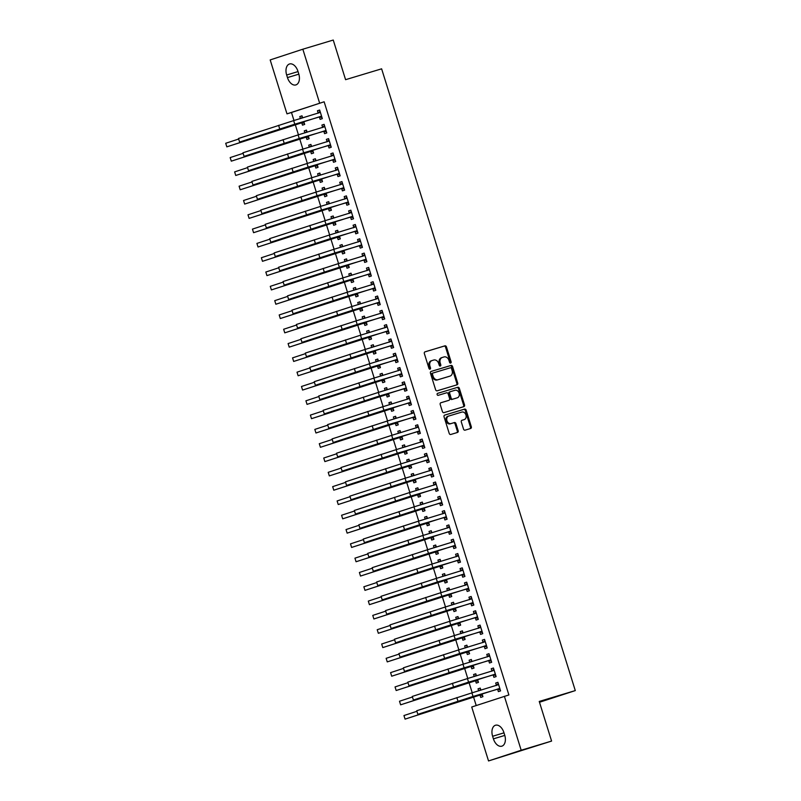 <?xml version="1.0" encoding="UTF-8"?>
<svg xmlns="http://www.w3.org/2000/svg" width="801" height="801" viewBox="0 0 801 801"><rect width="100%" height="100%" fill="white"/><g stroke="black" fill="none" stroke-linecap="round" stroke-linejoin="round"><path stroke-width="1.2" d="M450.633 363.053A1.031 0.811 71.8 0 0 451.103 361.832L446.457 346.913A1.472 1.151 71.8 0 0 444.915 345.842L425.011 351.839A1.472 1.151 71.8 0 0 424.35 353.571L428.996 368.49A1.031 0.811 71.8 0 0 430.537 368.029L429.937 366.097A4.706 3.695 71.8 0 1 432.009 360.56A4.706 3.695 71.8 0 1 432.079 360.54L433.731 360.039A4.706 3.695 71.8 0 1 438.668 363.464L439.278 365.396A1.031 0.811 71.8 0 0 440.82 364.936L440.22 363.003A4.706 3.695 71.8 0 1 442.292 357.466A4.706 3.695 71.8 0 1 442.362 357.446L444.014 356.946A4.706 3.695 71.8 0 1 448.95 360.37L449.551 362.302A1.031 0.811 71.8 0 0 450.633 363.053M450.152 363.013A1.031 0.811 71.8 0 0 450.222 362.122L445.576 347.203A1.472 1.151 71.8 0 0 444.034 346.132L424.83 351.919M429.586 369.211A1.031 0.811 71.8 0 0 429.656 368.32L429.056 366.387L429.937 366.097M439.869 366.107A1.031 0.811 71.8 0 0 439.939 365.226L439.338 363.294L440.22 363.003M463.529 429.096A1.472 1.151 71.8 0 0 465.071 430.167L470.658 428.485A1.472 1.151 71.8 0 0 471.318 426.753L466.162 410.182A1.472 1.151 71.8 0 0 464.62 409.111L444.715 415.098A1.472 1.151 71.8 0 0 444.054 416.84L449.211 433.411A1.472 1.151 71.8 0 0 450.753 434.482L457.501 432.45A1.472 1.151 71.8 0 0 458.162 430.708L455.959 423.619A1.472 1.151 71.8 0 0 454.417 422.548L451.073 423.559A3.935 3.084 71.8 0 1 446.958 420.725A3.935 3.084 71.8 0 1 448.67 416.059A3.935 3.084 71.8 0 1 448.73 416.039L461.827 412.094A3.935 3.084 71.8 0 1 465.942 414.928A3.935 3.084 71.8 0 1 464.23 419.594A3.935 3.084 71.8 0 1 464.169 419.614L461.987 420.265A1.472 1.151 71.8 0 0 461.316 422.007L463.529 429.096M504.38 696.299L521.181 750.237L488.53 760.95L471.729 707.013L508.885 694.948L324.135 101.787L286.978 113.862L270.187 59.925L302.838 49.211L319.639 103.149M302.838 49.211L333.246 40.05L345.581 79.679L381.626 68.826L575.288 690.592L539.243 701.446L551.589 741.075L521.181 750.237M457.051 384.81A1.472 1.151 71.8 0 0 457.721 383.078L452.555 366.508A1.472 1.151 71.8 0 0 451.013 365.436L431.118 371.424A1.472 1.151 71.8 0 0 430.447 373.166L435.614 389.737A1.472 1.151 71.8 0 0 437.156 390.808L457.051 384.81M463.158 406.858A1.472 1.151 71.8 0 0 463.639 405.206L458.472 388.635L459.353 388.345L464.52 404.916A1.472 1.151 71.8 0 1 463.849 406.648L443.954 412.645A1.472 1.151 71.8 0 1 442.412 411.574L440.2 404.475A1.472 1.151 71.8 0 1 440.85 402.753A1.472 1.151 71.8 0 0 440.85 402.753L448.94 400.31A1.472 1.151 71.8 0 0 449.611 398.578L448.139 393.872A1.472 1.151 71.8 0 0 446.598 392.8L438.197 395.334A1.031 0.811 71.8 0 1 437.566 393.371L437.586 393.361A1.031 0.811 71.8 0 0 437.566 393.371M437.586 393.361L457.812 387.273A1.472 1.151 71.8 0 1 459.353 388.345M539.494 702.257L575.288 690.592M493.186 674.983L493.907 677.306L496.119 676.585L493.446 668.004L491.233 668.725L491.964 671.048M476.435 675.864L475.794 673.791L473.591 674.512L474.212 676.535M475.534 680.78L476.265 683.103L478.467 682.372L477.566 679.488M484.275 646.377L484.995 648.7L487.208 647.969L484.535 639.388L482.322 640.109L483.043 642.432M467.524 647.248L466.883 645.175L464.67 645.906L465.301 647.919M466.623 652.164L467.343 654.487L469.556 653.766L468.655 650.883M475.363 617.761L476.084 620.084L478.297 619.353L475.614 610.773L473.411 611.493L474.132 613.816M458.613 618.632L457.972 616.56L455.759 617.291L456.39 619.303M457.711 623.548L458.432 625.871L460.645 625.15L459.744 622.267M466.452 589.146L467.173 591.468L469.376 590.748L466.703 582.157L464.5 582.888L465.221 585.211M449.701 590.017L449.061 587.954L446.848 588.675L447.479 590.687M448.8 594.933L449.521 597.256L451.734 596.535L450.833 593.651M457.541 560.53L458.262 562.853L460.465 562.132L457.792 553.551L455.589 554.272L456.31 556.595M440.79 561.411L440.139 559.338L437.937 560.059L438.568 562.082M439.889 566.327L440.61 568.65L442.823 567.919L441.922 565.035M448.63 531.924L449.351 534.237L451.554 533.516L448.88 524.935L446.678 525.656L447.399 527.979M431.879 532.795L431.228 530.723L429.026 531.443L429.656 533.466M430.978 537.711L431.699 540.034L433.902 539.303L433.011 536.43M439.719 503.308L440.44 505.631L442.643 504.9L439.969 496.32L437.767 497.041L438.487 499.363M422.968 504.179L422.317 502.107L420.114 502.838L420.745 504.85M422.067 509.096L422.788 511.418L424.991 510.698L424.099 507.814M430.798 474.693L431.529 477.016L433.731 476.295L431.058 467.704L428.855 468.435L429.576 470.758M414.057 475.564L413.406 473.501L411.203 474.222L411.834 476.235M413.156 480.48L413.877 482.803L416.079 482.082L415.188 479.198M421.887 446.077L422.618 448.4L424.82 447.679L422.147 439.098L419.944 439.819L420.665 442.142M405.136 446.958L404.495 444.885L402.292 445.606L402.913 447.619M404.245 451.874L404.966 454.187L407.168 453.466L406.267 450.583M412.976 417.461L413.696 419.784L415.909 419.063L413.236 410.482L411.023 411.203L411.754 413.526M396.225 418.342L395.584 416.27L393.381 416.991L394.002 419.013M395.324 423.258L396.054 425.581L398.257 424.85L397.356 421.967M404.064 388.855L404.785 391.178L406.998 390.447L404.325 381.867L402.112 382.588L402.843 384.911M387.314 389.727L386.673 387.654L384.47 388.385L385.091 390.397M386.412 394.643L387.143 396.966L389.346 396.245L388.445 393.361M395.153 360.24L395.874 362.563L398.087 361.842L395.414 353.251L393.201 353.972L393.932 356.295M378.402 361.111L377.762 359.048L375.549 359.769L376.18 361.782M377.501 366.027L378.222 368.35L380.435 367.629L379.534 364.745M386.242 331.624L386.963 333.947L389.176 333.226L386.503 324.635L384.29 325.366L385.011 327.689M369.491 332.495L368.85 330.433L366.638 331.153L367.269 333.166M368.59 337.411L369.311 339.734L371.524 339.013L370.623 336.13M377.331 303.008L378.052 305.331L380.255 304.61L377.581 296.03L375.379 296.75L376.1 299.073M360.58 303.889L359.939 301.817L357.727 302.538L358.357 304.56M359.679 308.806L360.4 311.128L362.613 310.398L361.712 307.514M368.42 274.403L369.141 276.725L371.344 275.995L368.67 267.414L366.468 268.135L367.188 270.458M351.669 275.274L351.028 273.201L348.815 273.932L349.446 275.945M350.768 280.19L351.489 282.513L353.702 281.792L352.8 278.908M359.509 245.787L360.23 248.11L362.432 247.379L359.759 238.798L357.556 239.519L358.277 241.842M342.758 246.658L342.107 244.585L339.904 245.316L340.535 247.329M341.857 251.574L342.578 253.897L344.78 253.176L343.889 250.292M350.598 217.171L351.319 219.494L353.521 218.773L350.848 210.182L348.645 210.913L349.366 213.236M333.847 218.042L333.196 215.98L330.993 216.701L331.624 218.713M332.946 222.958L333.667 225.281L335.869 224.56L334.978 221.677M341.677 188.555L342.407 190.878L344.61 190.157L341.937 181.577L339.734 182.298L340.455 184.62M324.936 189.436L324.285 187.364L322.082 188.085L322.713 190.107M324.035 194.353L324.755 196.676L326.958 195.945L326.067 193.061M332.765 159.94L333.496 162.263L335.699 161.542L333.026 152.961L330.823 153.682L331.544 156.005M316.025 160.821L315.374 158.748L313.171 159.469L313.792 161.492M315.123 165.737L315.844 168.06L318.047 167.329L317.146 164.445M323.854 131.334L324.585 133.657L326.788 132.926L324.115 124.345L321.902 125.066L322.633 127.389M307.103 132.205L306.463 130.132L304.26 130.863L304.881 132.876M306.202 137.121L306.933 139.444L309.136 138.723L308.235 135.84M324.135 101.787L291.484 112.5L293.977 120.51M295.249 124.586L298.433 134.818M299.704 138.893L302.898 149.126M304.16 153.191L307.354 163.434M308.615 167.499L311.809 177.742M313.071 181.807L316.265 192.04M317.526 196.115L320.72 206.348M321.982 210.423L325.176 220.655M326.438 224.731L329.632 234.963M330.893 239.038L334.087 249.271M335.359 253.346L338.543 263.579M339.814 267.644L342.998 277.887M344.27 281.952L347.454 292.195M348.725 296.26L351.909 306.503M353.181 310.568L356.365 320.8M357.636 324.876L360.82 335.108M362.092 339.183L365.276 349.416M366.548 353.491L369.732 363.724M371.003 367.799L374.187 378.032M375.459 382.107L378.643 392.34M379.914 396.405L383.098 406.648M384.37 410.713L387.554 420.956M388.825 425.021L392.019 435.263M393.281 439.328L396.475 449.561M397.737 453.636L400.931 463.869M402.192 467.944L405.386 478.177M406.648 482.252L409.842 492.485M411.103 496.56L414.297 506.793M415.559 510.868L418.753 521.101M420.014 525.166L423.208 535.408M424.47 539.473L427.664 549.716M428.935 553.781L432.119 564.014M433.391 568.089L436.575 578.322M437.847 582.397L441.031 592.63M442.302 596.705L445.486 606.938M446.758 611.013L449.942 621.246M451.213 625.321L454.397 635.553M455.669 639.629L458.853 649.861M460.124 653.926L463.308 664.169M464.58 668.234L467.764 678.477M469.036 682.542L472.22 692.775M473.491 696.85L476.205 705.551M302.648 117.897L302.007 115.825L299.804 116.556L300.425 118.568M301.747 122.813L302.478 125.136L304.68 124.415L303.779 121.532M319.399 117.026L320.12 119.349L322.332 118.618L319.659 110.037L317.446 110.758L318.177 113.081M311.559 146.513L310.918 144.44L308.715 145.171L309.336 147.184M310.668 151.429L311.389 153.752L313.591 153.031L312.69 150.147M328.31 145.642L329.041 147.965L331.244 147.234L328.57 138.653L326.367 139.374L327.088 141.697M320.48 175.129L319.829 173.056L317.627 173.777L318.257 175.799M319.579 180.045L320.3 182.368L322.503 181.637L321.612 178.753M337.221 174.248L337.952 176.57L340.155 175.85L337.481 167.269L335.279 167.99L335.999 170.313M329.391 203.744L328.74 201.672L326.538 202.393L327.168 204.405M328.49 208.65L329.211 210.973L331.414 210.252L330.523 207.369M346.142 202.863L346.863 205.186L349.066 204.465L346.392 195.875L344.19 196.605L344.911 198.928M338.302 232.35L337.652 230.287L335.449 231.008L336.08 233.021M337.401 237.266L338.122 239.589L340.325 238.868L339.434 235.985M355.053 231.479L355.774 233.802L357.977 233.081L355.304 224.49L353.101 225.221L353.822 227.534M347.213 260.966L346.563 258.893L344.36 259.624L344.991 261.637M346.312 265.882L347.033 268.205L349.246 267.484L348.345 264.6M363.964 260.095L364.685 262.418L366.888 261.687L364.215 253.106L362.012 253.827L362.733 256.15M356.125 289.582L355.484 287.509L353.271 288.23L353.902 290.252M355.223 294.498L355.944 296.821L358.157 296.09L357.256 293.206M372.876 288.7L373.596 291.023L375.799 290.302L373.126 281.722L370.923 282.443L371.644 284.766M365.036 318.197L364.395 316.125L362.182 316.846L362.813 318.858M364.135 323.113L364.855 325.426L367.068 324.705L366.167 321.822M381.787 317.316L382.508 319.639L384.72 318.918L382.037 310.337L379.834 311.058L380.555 313.381M373.947 346.803L373.306 344.74L371.093 345.461L371.724 347.474M373.046 351.719L373.767 354.042L375.979 353.321L375.078 350.438M390.698 345.932L391.419 348.255L393.631 347.534L390.958 338.943L388.745 339.674L389.466 341.997M382.858 375.419L382.217 373.346L380.014 374.077L380.635 376.09M381.957 380.335L382.688 382.658L384.891 381.937L383.989 379.053M399.609 374.548L400.33 376.87L402.543 376.14L399.869 367.559L397.656 368.28L398.387 370.603M391.769 404.034L391.128 401.962L388.926 402.683L389.546 404.705M390.868 408.951L391.599 411.273L393.802 410.553L392.901 407.669M408.52 403.163L409.241 405.476L411.454 404.755L408.78 396.175L406.568 396.895L407.298 399.218M400.68 432.65L400.039 430.578L397.837 431.298L398.457 433.321M399.789 437.566L400.51 439.889L402.713 439.158L401.812 436.275M417.431 431.769L418.162 434.092L420.365 433.371L417.691 424.79L415.489 425.511L416.21 427.834M409.601 461.256L408.951 459.193L406.748 459.914L407.379 461.927M408.7 466.172L409.421 468.495L411.624 467.774L410.723 464.89M426.342 460.385L427.073 462.708L429.276 461.987L426.603 453.396L424.4 454.127L425.121 456.45M418.512 489.872L417.862 487.809L415.659 488.53L416.29 490.542M417.611 494.788L418.332 497.111L420.535 496.39L419.644 493.506M435.253 489L435.984 491.323L438.187 490.602L435.514 482.012L433.311 482.733L434.032 485.056M427.424 518.487L426.773 516.415L424.57 517.146L425.201 519.158M426.522 523.403L427.243 525.726L429.446 525.005L428.555 522.122M444.175 517.616L444.895 519.939L447.098 519.208L444.425 510.627L442.222 511.348L442.943 513.671M436.335 547.103L435.684 545.03L433.481 545.751L434.112 547.774M435.434 552.019L436.155 554.342L438.357 553.611L437.466 550.728M453.086 546.222L453.807 548.545L456.009 547.824L453.336 539.243L451.133 539.964L451.854 542.287M445.246 575.719L444.605 573.646L442.392 574.367L443.023 576.38M444.345 580.635L445.066 582.948L447.278 582.227L446.377 579.343M461.997 574.838L462.718 577.161L464.92 576.44L462.247 567.849L460.044 568.58L460.765 570.903M454.157 604.324L453.516 602.262L451.303 602.983L451.934 604.995M453.256 609.241L453.977 611.563L456.19 610.843L455.288 607.959M470.908 603.453L471.629 605.776L473.832 605.055L471.158 596.465L468.955 597.196L469.676 599.508M463.068 632.94L462.427 630.868L460.215 631.599L460.845 633.611M462.167 637.856L462.888 640.179L465.101 639.458L464.2 636.575M479.819 632.069L480.54 634.392L482.753 633.661L480.079 625.08L477.867 625.801L478.587 628.124M471.979 661.556L471.338 659.483L469.126 660.204L469.756 662.227M471.078 666.472L471.809 668.795L474.012 668.064L473.111 665.18M488.73 660.675L489.451 662.998L491.664 662.277L488.99 653.696L486.778 654.417L487.509 656.74M480.89 690.172L480.25 688.099L478.047 688.82L478.668 690.842M479.989 695.088L480.72 697.411L482.923 696.68L482.022 693.796M497.641 689.291L498.362 691.613L500.575 690.893L497.902 682.312L495.689 683.033L496.42 685.356M504.71 735.138A9.592 5.947 73.2 0 1 501.826 746.182A9.592 5.947 73.2 0 1 493.416 738.852L492.615 736.269A9.592 5.947 73.2 0 1 495.499 725.235A9.592 5.947 73.2 0 1 503.909 732.565L504.71 735.138M551.589 741.075L488.53 760.95M291.484 112.5L286.978 113.862M286.658 75.014A9.592 5.947 73.2 0 1 289.531 63.98A9.592 5.947 73.2 0 1 297.952 71.309L298.753 73.882A9.592 5.947 73.2 0 1 295.869 84.926A9.592 5.947 73.2 0 1 287.459 77.587L286.658 75.014L298.032 71.589M299.804 116.556L302.027 115.885M317.446 110.758L319.669 110.097M304.26 130.863L306.483 130.193M321.902 125.066L324.135 124.395M308.715 145.171L310.938 144.5M326.367 139.374L328.59 138.703M313.171 159.469L315.394 158.808M330.823 153.682L333.046 153.011M317.627 173.777L319.849 173.106M335.279 167.99L337.501 167.319M322.082 188.085L324.305 187.414M339.734 182.298L341.957 181.627M326.538 202.393L328.76 201.722M344.19 196.605L346.412 195.935M330.993 216.701L333.216 216.03M348.645 210.913L350.868 210.242M335.449 231.008L337.672 230.338M353.101 225.221L355.324 224.55M339.904 245.316L342.127 244.645M357.556 239.519L359.779 238.858M344.36 259.624L346.583 258.953M362.012 253.827L364.235 253.156M348.815 273.932L351.038 273.261M366.468 268.135L368.69 267.464M353.271 288.23L355.494 287.569M370.923 282.443L373.146 281.772M357.727 302.538L359.949 301.867M375.379 296.75L377.601 296.08M362.182 316.846L364.405 316.175M379.834 311.058L382.057 310.387M366.638 331.153L368.86 330.483M384.29 325.366L386.513 324.695M371.093 345.461L373.316 344.79M388.745 339.674L390.968 339.003M375.549 359.769L377.782 359.098M393.201 353.972L395.424 353.311M380.014 374.077L382.237 373.406M397.656 368.28L399.879 367.619M384.47 388.385L386.693 387.714M402.112 382.588L404.335 381.917M388.926 402.683L391.148 402.022M406.568 396.895L408.79 396.225M393.381 416.991L395.604 416.32M411.023 411.203L413.246 410.533M397.837 431.298L400.059 430.628M415.489 425.511L417.711 424.84M402.292 445.606L404.515 444.935M419.944 439.819L422.167 439.148M406.748 459.914L408.971 459.243M424.4 454.127L426.623 453.456M411.203 474.222L413.426 473.551M428.855 468.435L431.078 467.764M415.659 488.53L417.882 487.859M433.311 482.733L435.534 482.072M420.114 502.838L422.337 502.167M437.767 497.041L439.989 496.37M424.57 517.146L426.793 516.475M442.222 511.348L444.445 510.678M429.026 531.443L431.248 530.783M446.678 525.656L448.9 524.985M433.481 545.751L435.704 545.08M451.133 539.964L453.356 539.293M437.937 560.059L440.16 559.388M455.589 554.272L457.812 553.601M442.392 574.367L444.615 573.696M460.044 568.58L462.267 567.909M446.848 588.675L449.071 588.004M464.5 582.888L466.723 582.217M451.303 602.983L453.526 602.312M468.955 597.196L471.178 596.525M455.759 617.291L457.982 616.62M473.411 611.493L475.634 610.833M460.215 631.599L462.437 630.928M477.867 625.801L480.089 625.13M464.67 645.906L466.893 645.236M482.322 640.109L484.545 639.438M469.126 660.204L471.358 659.543M486.778 654.417L489 653.746M473.591 674.512L475.814 673.841M491.233 668.725L493.456 668.054M478.047 688.82L480.27 688.149M495.689 683.033L497.912 682.362M442.222 357.486L441.471 357.727A4.706 3.695 71.8 0 0 441.411 357.757A4.706 3.695 71.8 0 0 439.338 363.294M431.939 360.58L431.198 360.83A4.706 3.695 71.8 0 0 431.128 360.85A4.706 3.695 71.8 0 0 429.056 366.387M456.35 385.021A1.472 1.151 71.8 0 0 456.83 383.369L451.674 366.798A1.472 1.151 71.8 0 0 450.132 365.727L430.928 371.504M451.494 368.52A1.031 0.811 71.8 0 0 450.412 367.769L432.94 373.026A1.031 0.811 71.8 0 0 432.48 374.247L433.111 376.28A4.706 3.695 71.8 0 0 438.047 379.704L449.982 376.11A4.706 3.695 71.8 0 0 450.052 376.09A4.706 3.695 71.8 0 0 452.124 370.553L451.494 368.52M432.91 373.036L432.059 373.316A1.031 0.811 71.8 0 0 431.599 374.528L432.48 374.247M449.241 376.36A4.706 3.695 71.8 0 1 449.171 376.38A4.706 3.695 71.8 0 1 449.101 376.4L437.166 379.994A4.706 3.695 71.8 0 1 432.23 376.57L431.599 374.528M440.68 402.823L448.059 400.6A1.472 1.151 71.8 0 0 448.099 400.59M437.426 393.431L457.812 387.273M457.311 397.787A3.935 3.084 71.8 0 0 457.371 397.777A3.935 3.084 71.8 0 0 459.093 393.111A3.935 3.084 71.8 0 0 454.978 390.277L450.362 391.669A1.472 1.151 71.8 0 0 449.691 393.401L451.153 398.107A1.472 1.151 71.8 0 0 452.695 399.178L456.43 398.077A3.935 3.084 71.8 0 0 456.49 398.057A3.935 3.084 71.8 0 0 456.54 398.047M449.451 391.959L449.471 391.959A1.472 1.151 71.8 0 0 448.81 393.691L449.691 393.401M456.43 398.077L451.814 399.469A1.472 1.151 71.8 0 1 450.272 398.397L448.81 393.691M458.472 388.635A1.472 1.151 71.8 0 0 456.93 387.564M463.399 419.864A3.935 3.084 71.8 0 1 463.348 419.884A3.935 3.084 71.8 0 1 463.288 419.904L461.797 420.345M448.62 416.079L447.849 416.33A3.935 3.084 71.8 0 0 447.789 416.35A3.935 3.084 71.8 0 0 446.077 421.016A3.935 3.084 71.8 0 0 450.192 423.849L451.073 423.559M456.8 432.66A1.472 1.151 71.8 0 0 457.281 430.998L455.078 423.909A1.472 1.151 71.8 0 0 453.536 422.838L450.192 423.849M469.957 428.695A1.472 1.151 71.8 0 0 470.437 427.043L465.281 410.472A1.472 1.151 71.8 0 0 463.739 409.401L444.535 415.178M304.33 123.284L301.336 122.743L297.451 123.915L226.833 146.853L303.959 122.092M301.026 118.388L302.388 117.066M225.712 143.279L226.833 146.853L225.712 143.279L238.508 139.084M301.336 122.743L303.549 122.012M320.38 112.36L293.667 120.601L294.778 124.185L321.612 116.305M317.967 113.291L320.04 111.279M321.982 117.497L318.988 116.946L239.609 142.057L294.778 124.185M238.488 138.483L239.609 142.057L238.488 138.483L293.667 120.601M318.988 116.946L321.201 116.225M308.785 137.592L305.802 137.051L301.907 138.223L231.289 161.161L308.415 136.4M305.481 132.696L306.843 131.374M230.167 157.587L231.289 161.161L230.167 157.587L242.963 153.391M305.802 137.051L308.005 136.32M313.241 151.9L310.257 151.349L306.362 152.53L235.744 175.469L312.871 150.708M309.937 147.004L311.309 145.682M234.633 171.895L235.744 175.469L234.633 171.895L247.419 167.689M310.257 151.349L312.46 150.628M324.836 126.668L298.122 134.908L299.234 138.493L326.067 130.603M322.423 127.589L324.495 125.577M326.438 131.805L323.444 131.254L244.065 156.365L299.234 138.493M242.943 152.791L244.065 156.365L242.943 152.791L298.122 134.908M323.444 131.254L325.657 130.533M329.291 140.976L302.578 149.216L303.689 152.791L330.523 144.911M326.878 141.897L328.951 139.885M330.893 146.112L327.899 145.562L248.52 170.673L303.689 152.791M247.409 167.089L248.52 170.673L247.409 167.089L302.578 149.216M327.899 145.562L330.112 144.841M317.697 166.207L314.713 165.657L310.818 166.828L240.2 189.777L317.326 165.016M314.392 161.311L315.764 159.99M239.088 186.192L240.2 189.777L239.088 186.192L251.874 181.997M314.713 165.657L316.916 164.936M322.152 180.515L319.168 179.965L315.274 181.136L244.655 204.085L321.782 179.314M318.848 175.619L320.22 174.288M243.544 200.5L244.655 204.085L243.544 200.5L256.33 196.305M319.168 179.965L321.371 179.244M333.747 155.284L307.033 163.524L308.145 167.099L334.978 159.219M331.334 156.205L333.406 154.192M335.349 160.42L332.355 159.87L252.976 184.981L308.145 167.099M251.864 181.396L252.976 184.981L251.864 181.396L307.033 163.524M332.355 159.87L334.568 159.149M338.202 169.592L311.489 177.832L312.6 181.406L339.434 173.527M335.789 170.513L337.862 168.5M339.804 174.718L336.81 174.177L257.431 199.279L312.6 181.406M256.32 195.704L257.431 199.279L256.32 195.704L311.489 177.832M336.81 174.177L339.023 173.457M326.608 194.823L323.624 194.273L319.729 195.444L249.111 218.383L326.237 193.622M323.304 189.927L324.675 188.595M248 214.808L249.111 218.383L248 214.808L260.786 210.613M323.624 194.273L325.827 193.552M342.658 183.9L315.944 192.14L317.066 195.714L343.889 187.834M340.245 184.821L342.317 182.808M344.26 189.026L341.276 188.485L261.887 213.587L317.066 195.714M260.776 210.012L261.887 213.587L260.776 210.012L315.944 192.14M341.276 188.485L343.479 187.754M331.063 209.131L328.08 208.58L324.185 209.752L253.567 232.69L330.693 207.93M327.759 204.225L329.131 202.903M252.455 229.116L253.567 232.69L252.455 229.116L265.241 224.921M328.08 208.58L330.282 207.859M347.113 198.197L320.4 206.448L321.521 210.022L348.345 202.142M344.7 199.129L346.783 197.116M348.715 203.334L345.732 202.793L266.343 227.895L321.521 210.022M265.231 224.32L266.343 227.895L265.231 224.32L320.4 206.448M345.732 202.793L347.934 202.062M335.519 223.429L332.535 222.888L328.64 224.06L258.022 246.998L335.148 222.237M332.215 218.533L333.586 217.211M256.911 243.424L258.022 246.998L256.911 243.424L269.697 239.229M332.535 222.888L334.738 222.167M339.974 237.737L336.991 237.196L333.096 238.368L262.478 261.306L339.604 236.545M336.67 232.841L338.042 231.519M261.366 257.732L262.478 261.306L261.366 257.732L274.152 253.537M336.991 237.196L339.193 236.465M344.43 252.045L341.446 251.504L337.551 252.675L266.933 275.614L344.06 250.853M341.126 247.149L342.498 245.827M265.822 272.04L266.933 275.614L265.822 272.04L278.608 267.844M341.446 251.504L343.649 250.773M348.886 266.353L345.902 265.812L342.007 266.983L271.389 289.922L348.515 265.161M345.581 261.456L346.953 260.135M270.277 286.347L271.389 289.922L270.277 286.347L283.073 282.142M345.902 265.812L348.105 265.081M353.351 280.66L350.357 280.11L346.463 281.291L275.844 304.23L352.971 279.469M350.047 275.764L351.409 274.443M274.733 300.655L275.844 304.23L274.733 300.655L287.529 296.45M350.357 280.11L352.56 279.389M357.807 294.968L354.813 294.418L350.918 295.589L280.3 318.538L357.426 293.777M354.503 290.072L355.864 288.74M279.189 314.953L280.3 318.538L279.189 314.953L291.985 310.758M354.813 294.418L357.016 293.697M362.262 309.276L359.269 308.725L355.374 309.897L284.755 332.846L361.882 308.075M358.958 304.38L360.32 303.048M283.644 329.261L284.755 332.846L283.644 329.261L296.44 325.066M359.269 308.725L361.471 308.005M366.718 323.584L363.724 323.033L359.829 324.205L289.211 347.143L366.337 322.382M363.414 318.688L364.775 317.356M288.1 343.569L289.211 347.143L288.1 343.569L300.896 339.374M363.724 323.033L365.937 322.312M371.173 337.892L368.18 337.341L364.285 338.513L293.667 361.451L370.803 336.69M367.869 332.986L369.231 331.664M292.555 357.877L293.667 361.451L292.555 357.877L305.351 353.682M368.18 337.341L370.392 336.62M351.569 212.505L324.856 220.756L325.977 224.33L352.8 216.45M349.156 213.436L351.238 211.424M353.171 217.642L350.187 217.101L270.798 242.202L325.977 224.33M269.687 238.628L270.798 242.202L269.687 238.628L324.856 220.756M350.187 217.101L352.39 216.37M356.024 226.813L329.311 235.063L330.433 238.638L357.256 230.758M353.611 227.744L355.694 225.732M357.626 231.95L354.643 231.399L275.254 256.51L330.433 238.638M274.142 252.936L275.254 256.51L274.142 252.936L329.311 235.063M354.643 231.399L356.845 230.678M360.48 241.121L333.767 249.361L334.888 252.946L361.712 245.066M358.067 242.052L360.15 240.04M362.082 246.257L359.098 245.707L279.709 270.818L334.888 252.946M278.598 267.244L279.709 270.818L278.598 267.244L333.767 249.361M359.098 245.707L361.301 244.986M364.946 255.429L338.232 263.669L339.344 267.254L366.167 259.364M362.523 256.35L364.605 254.338M366.538 260.565L363.554 260.015L284.165 285.126L339.344 267.254M283.053 281.551L284.165 285.126L283.053 281.551L338.232 263.669M363.554 260.015L365.757 259.294M369.401 269.737L342.688 277.977L343.799 281.551L370.623 273.672M366.978 270.658L369.061 268.645M370.993 274.873L368.009 274.322L288.62 299.434L343.799 281.551M287.509 295.849L288.62 299.434L287.509 295.849L342.688 277.977M368.009 274.322L370.212 273.602M373.857 284.045L347.143 292.285L348.255 295.859L375.078 287.98M371.434 284.966L373.516 282.953M375.449 289.181L372.465 288.63L293.076 313.742L348.255 295.859M291.964 310.157L293.076 313.742L291.964 310.157L347.143 292.285M372.465 288.63L374.668 287.909M378.312 298.352L351.599 306.593L352.71 310.167L379.534 302.287M375.899 299.274L377.972 297.261M379.904 303.479L376.921 302.938L297.531 328.04L352.71 310.167M296.42 324.465L297.531 328.04L296.42 324.465L351.599 306.593M376.921 302.938L379.123 302.217M382.768 312.65L356.055 320.901L357.166 324.475L383.989 316.595M380.355 313.581L382.427 311.569M384.36 317.787L381.376 317.246L301.987 342.347L357.166 324.475M300.876 338.773L301.987 342.347L300.876 338.773L356.055 320.901M381.376 317.246L383.579 316.515M387.223 326.958L360.51 335.208L361.621 338.783L388.445 330.903M384.81 327.889L386.883 325.877M388.815 332.095L385.832 331.554L306.443 356.655L361.621 338.783M305.331 353.081L306.443 356.655L305.331 353.081L360.51 335.208M385.832 331.554L388.034 330.823M375.629 352.19L372.635 351.649L368.75 352.82L298.122 375.759L375.258 350.998M372.325 347.294L373.687 345.972M297.011 372.185L298.122 375.759L297.011 372.185L309.807 367.989M372.635 351.649L374.848 350.928M391.679 341.266L364.966 349.516L366.077 353.091L392.901 345.211M389.266 342.197L391.339 340.185M393.281 346.402L390.287 345.862L310.898 370.963L366.077 353.091M309.787 367.389L310.898 370.963L309.787 367.389L364.966 349.516M390.287 345.862L392.49 345.131M380.085 366.498L377.091 365.957L373.206 367.128L302.588 390.067L379.714 365.306M376.78 361.601L378.142 360.28M301.466 386.493L302.588 390.067L301.466 386.493L314.262 382.297M377.091 365.957L379.304 365.226M396.135 355.574L369.421 363.824L370.533 367.399L397.356 359.519M393.722 356.505L395.794 354.493M397.737 360.71L394.743 360.16L315.364 385.271L370.533 367.399M314.242 381.697L315.364 385.271L314.242 381.697L369.421 363.824M394.743 360.16L396.946 359.439M384.54 380.805L381.546 380.265L377.661 381.436L307.043 404.375L384.17 379.614M381.236 375.909L382.598 374.588M305.922 400.8L307.043 404.375L305.922 400.8L318.718 396.605M381.546 380.265L383.759 379.534M400.59 369.882L373.877 378.122L374.988 381.707L401.812 373.817M398.177 370.803L400.25 368.79M402.192 375.018L399.198 374.467L319.819 399.579L374.988 381.707M318.698 396.004L319.819 399.579L318.698 396.004L373.877 378.122M399.198 374.467L401.411 373.747M388.996 395.113L386.002 394.573L382.117 395.744L311.499 418.683L388.625 393.922M385.692 390.217L387.053 388.896M310.377 415.108L311.499 418.683L310.377 415.108L323.173 410.903M386.002 394.573L388.215 393.842M405.046 384.19L378.332 392.43L379.444 396.014L406.277 388.125M402.633 385.111L404.705 383.098M406.648 389.326L403.654 388.775L324.275 413.887L379.444 396.014M323.153 410.312L324.275 413.887L323.153 410.312L378.332 392.43M403.654 388.775L405.867 388.054M393.451 409.421L390.457 408.87L386.573 410.042L315.954 432.991L393.081 408.23M390.147 404.525L391.509 403.203M314.833 429.406L315.954 432.991L314.833 429.406L327.629 425.211M390.457 408.87L392.67 408.15M409.501 398.498L382.788 406.738L383.899 410.312L410.733 402.432M407.088 399.419L409.161 397.406M411.103 403.634L408.11 403.083L328.73 428.195L383.899 410.312M327.609 424.61L328.73 428.195L327.609 424.61L382.788 406.738M408.11 403.083L410.322 402.362M397.907 423.729L394.923 423.178L391.028 424.35L320.41 447.298L397.536 422.527M394.603 418.833L395.964 417.501M319.289 443.714L320.41 447.298L319.289 443.714L332.085 439.519M394.923 423.178L397.126 422.457M413.957 412.805L387.243 421.046L388.355 424.62L415.188 416.74M411.544 413.727L413.616 411.714M415.559 417.942L412.565 417.391L333.186 442.502L388.355 424.62M332.065 438.918L333.186 442.502L332.065 438.918L387.243 421.046M412.565 417.391L414.778 416.67M402.362 438.037L399.379 437.486L395.484 438.658L324.866 461.596L401.992 436.835M399.058 433.141L400.42 431.809M323.744 458.022L324.866 461.596L323.744 458.022L336.54 453.827M399.379 437.486L401.581 436.765M418.412 427.113L391.699 435.354L392.81 438.928L419.644 431.048M415.999 428.034L418.072 426.022M420.014 432.24L417.021 431.699L337.642 456.8L392.81 438.928M336.52 453.226L337.642 456.8L336.52 453.226L391.699 435.354M417.021 431.699L419.233 430.978M406.818 452.345L403.834 451.794L399.939 452.965L329.321 475.904L406.447 451.143M403.514 447.439L404.885 446.117M328.21 472.33L329.321 475.904L328.21 472.33L340.996 468.134M403.834 451.794L406.037 451.073M422.868 441.411L396.155 449.661L397.266 453.236L424.099 445.356M420.455 442.342L422.527 440.33M424.47 446.547L421.476 446.007L342.097 471.108L397.266 453.236M340.986 467.534L342.097 471.108L340.986 467.534L396.155 449.661M421.476 446.007L423.689 445.276M411.273 466.653L408.29 466.102L404.395 467.273L333.777 490.212L410.903 465.451M407.969 461.746L409.341 460.425M332.665 486.638L333.777 490.212L332.665 486.638L345.451 482.442M408.29 466.102L410.492 465.381M427.323 455.719L400.61 463.969L401.722 467.544L428.555 459.664M424.91 456.65L426.983 454.638M428.925 460.855L425.932 460.315L346.553 485.416L401.722 467.544M345.441 481.842L346.553 485.416L345.441 481.842L400.61 463.969M425.932 460.315L428.145 459.584M415.729 480.95L412.745 480.41L408.85 481.581L338.232 504.52L415.359 479.759M412.425 476.054L413.797 474.733M337.121 500.945L338.232 504.52L337.121 500.945L349.907 496.75M412.745 480.41L414.948 479.689M431.779 470.027L405.066 478.277L406.187 481.852L433.011 473.972M429.366 470.958L431.439 468.945M433.381 475.163L430.387 474.613L351.008 499.724L406.187 481.852M349.897 496.149L351.008 499.724L349.897 496.149L405.066 478.277M430.387 474.613L432.6 473.892M420.185 495.258L417.201 494.718L413.306 495.889L342.688 518.828L419.814 494.067M416.88 490.362L418.252 489.041M341.576 515.253L342.688 518.828L341.576 515.253L354.362 511.058M417.201 494.718L419.404 493.987M436.235 484.335L409.521 492.585L410.643 496.159L437.466 488.28M433.822 485.266L435.894 483.253M437.837 489.471L434.853 488.92L355.464 514.032L410.643 496.159M354.352 510.457L355.464 514.032L354.352 510.457L409.521 492.585M434.853 488.92L437.056 488.199M424.64 509.566L421.656 509.025L417.762 510.197L347.143 533.136L424.27 508.375M421.336 504.67L422.708 503.348M346.032 529.561L347.143 533.136L346.032 529.561L358.818 525.366M421.656 509.025L423.859 508.295M440.69 498.643L413.977 506.883L415.098 510.467L441.922 502.577M438.277 499.564L440.36 497.551M442.292 503.779L439.308 503.228L359.919 528.34L415.098 510.467M358.808 524.765L359.919 528.34L358.808 524.765L413.977 506.883M439.308 503.228L441.511 502.507M429.096 523.874L426.112 523.323L422.217 524.505L351.599 547.443L428.725 522.683M425.792 518.978L427.163 517.656M350.488 543.869L351.599 547.443L350.488 543.869L363.274 539.664M426.112 523.323L428.315 522.602M445.146 512.95L418.432 521.191L419.554 524.765L446.377 516.885M442.733 513.872L444.815 511.859M446.748 518.087L443.764 517.536L364.375 542.647L419.554 524.765M363.264 539.063L364.375 542.647L363.264 539.063L418.432 521.191M443.764 517.536L445.967 516.815M433.551 538.182L430.568 537.631L426.673 538.803L356.055 561.751L433.181 536.99M430.247 533.286L431.619 531.964M354.943 558.167L356.055 561.751L354.943 558.167L367.729 553.972M430.568 537.631L432.77 536.91M449.601 527.258L422.888 535.499L424.009 539.073L450.833 531.193M447.188 528.179L449.271 526.167M451.203 532.395L448.22 531.844L368.83 556.955L424.009 539.073M367.719 553.371L368.83 556.955L367.719 553.371L422.888 535.499M448.22 531.844L450.422 531.123M438.007 552.49L435.023 551.939L431.128 553.111L360.51 576.059L437.636 551.288M434.703 547.594L436.074 546.262M359.399 572.475L360.51 576.059L359.399 572.475L372.185 568.279M435.023 551.939L437.226 551.218M454.057 541.566L427.344 549.806L428.465 553.381L455.288 545.501M451.644 542.487L453.726 540.475M455.659 546.693L452.675 546.152L373.286 571.253L428.465 553.381M372.175 567.679L373.286 571.253L372.175 567.679L427.344 549.806M452.675 546.152L454.878 545.431M442.462 566.798L439.479 566.247L435.584 567.418L364.966 590.357L442.092 565.596M439.168 561.902L440.53 560.57M363.854 586.783L364.966 590.357L363.854 586.783L376.65 582.587M439.479 566.247L441.681 565.526M458.522 555.874L431.809 564.114L432.92 567.689L459.744 559.809M456.099 556.795L458.182 554.783M460.114 561L457.131 560.46L377.742 585.561L432.92 567.689M376.63 581.987L377.742 585.561L376.63 581.987L431.809 564.114M457.131 560.46L459.333 559.739M446.928 581.105L443.934 580.555L440.039 581.726L369.421 604.665L446.547 579.904M443.624 576.199L444.986 574.878M368.31 601.09L369.421 604.665L368.31 601.09L381.106 596.895M443.934 580.555L446.137 579.834M462.978 570.172L436.265 578.422L437.376 581.997L464.2 574.117M460.555 571.103L462.638 569.09M464.57 575.308L461.586 574.768L382.197 599.869L437.376 581.997M381.086 596.294L382.197 599.869L381.086 596.294L436.265 578.422M461.586 574.768L463.789 574.037M451.384 595.403L448.39 594.863L444.495 596.034L373.877 618.973L451.003 594.212M448.079 590.507L449.441 589.186M372.765 615.398L373.877 618.973L372.765 615.398L385.561 611.203M448.39 594.863L450.593 594.142M467.434 584.48L440.72 592.73L441.832 596.304L468.655 588.425M465.011 585.411L467.093 583.398M469.026 589.616L466.042 589.075L386.653 614.177L441.832 596.304M385.541 610.602L386.653 614.177L385.541 610.602L440.72 592.73M466.042 589.075L468.245 588.345M455.839 609.711L452.845 609.171L448.95 610.342L378.332 633.281L455.459 608.52M452.535 604.815L453.897 603.493M377.221 629.706L378.332 633.281L377.221 629.706L390.017 625.511M452.845 609.171L455.048 608.44M471.889 598.788L445.176 607.038L446.287 610.612L473.111 602.732M469.476 599.719L471.549 597.706M473.481 603.924L470.497 603.373L391.108 628.485L446.287 610.612M389.997 624.91L391.108 628.485L389.997 624.91L445.176 607.038M470.497 603.373L472.7 602.652M460.295 624.019L457.301 623.478L453.406 624.65L382.788 647.588L459.914 622.828M456.991 619.123L458.352 617.801M381.676 644.014L382.788 647.588L381.676 644.014L394.472 639.819M457.301 623.478L459.514 622.747M476.345 613.095L449.631 621.336L450.743 624.92L477.566 617.04M473.932 614.027L476.004 612.014M477.937 618.232L474.953 617.681L395.564 642.792L450.743 624.92M394.452 639.218L395.564 642.792L394.452 639.218L449.631 621.336M474.953 617.681L477.156 616.96M464.75 638.327L461.756 637.786L457.862 638.958L387.243 661.896L464.38 637.135M461.446 633.431L462.808 632.109M386.132 658.322L387.243 661.896L386.132 658.322L398.928 654.127M461.756 637.786L463.969 637.055M480.8 627.403L454.087 635.644L455.198 639.228L482.022 631.338M478.387 628.324L480.46 626.312M482.402 632.54L479.409 631.989L400.019 657.1L455.198 639.228M398.908 653.526L400.019 657.1L398.908 653.526L454.087 635.644M479.409 631.989L481.611 631.268M469.206 652.635L466.212 652.084L391.699 676.204L468.835 651.443M465.902 647.739L467.263 646.417M390.588 672.63L391.699 676.204L390.588 672.63L403.384 668.424M466.212 652.084L468.425 651.363M485.256 641.711L458.542 649.951L459.654 653.526L486.477 645.646M482.843 642.632L484.915 640.62M486.858 646.848L483.864 646.297L404.475 671.408L459.654 653.526M403.364 667.824L404.475 671.408L403.364 667.824L458.542 649.951M483.864 646.297L486.067 645.576M473.661 666.943L470.668 666.392L466.783 667.563L396.165 690.512L473.291 665.751M470.357 662.047L471.719 660.725M395.043 686.928L396.165 690.512L395.043 686.928L407.839 682.732M470.668 666.392L472.88 665.671M489.711 656.019L462.998 664.259L464.109 667.834L490.933 659.954M487.298 656.94L489.371 654.928M491.313 661.155L488.32 660.605L408.941 685.716L464.109 667.834M407.819 682.132L408.941 685.716L407.819 682.132L462.998 664.259M488.32 660.605L490.522 659.884M478.117 681.25L475.123 680.7L471.238 681.871L400.62 704.82L477.746 680.049M474.813 676.354L476.174 675.023M399.499 701.235L400.62 704.82L399.499 701.235L412.295 697.04M475.123 680.7L477.336 679.979M494.167 670.327L467.454 678.567L468.565 682.142L495.388 674.262M491.754 671.248L493.827 669.236M495.769 675.453L492.775 674.913L413.396 700.014L468.565 682.142M412.275 696.439L413.396 700.014L412.275 696.439L467.454 678.567M492.775 674.913L494.988 674.192M482.572 695.558L479.579 695.008L475.694 696.179L405.076 719.118L482.202 694.357M479.268 690.662L480.63 689.331M403.954 715.543L405.076 719.118L403.954 715.543L416.75 711.348M479.579 695.008L481.791 694.287M498.623 684.635L471.909 692.875L473.021 696.449L499.854 688.57M496.209 685.556L498.282 683.543M500.225 689.761L497.231 689.22L417.852 714.322L473.021 696.449M416.73 710.747L417.852 714.322L416.73 710.747L471.909 692.875M497.231 689.22L499.444 688.49M450.222 362.122L451.103 361.832M429.656 368.32L430.537 368.029M439.939 365.226L440.82 364.936M444.034 346.132L444.915 345.842M445.576 347.203L446.457 346.913M450.132 365.727L451.013 365.436M451.674 366.798L452.555 366.508M456.83 383.369L457.721 383.078M432.23 376.57L433.111 376.28M437.166 379.994L438.047 379.704M449.101 376.4L449.982 376.11M463.639 405.206L464.52 404.916M450.272 398.397L451.153 398.107M451.814 399.469L452.695 399.178M463.288 419.904L464.169 419.614M453.536 422.838L454.417 422.548M455.078 423.909L455.959 423.619M457.281 430.998L458.162 430.708M463.739 409.401L464.62 409.111M465.281 410.472L466.162 410.182M470.437 427.043L471.318 426.753M287.459 77.587L298.833 74.163M493.416 738.852L504.79 735.418M492.615 736.269L503.999 732.845M278.598 125.316L279.719 128.901M283.053 139.624L284.175 143.209M287.509 153.932L288.63 157.507M291.975 168.24L293.086 171.814M296.43 182.548L297.541 186.122M300.886 196.856L301.997 200.43M305.341 211.164L306.453 214.738M309.797 225.471L310.908 229.046M314.252 239.779L315.364 243.354M318.708 254.077L319.819 257.662M323.163 268.385L324.275 271.97M327.619 282.693L328.73 286.267M332.075 297.001L333.186 300.575M336.53 311.309L337.642 314.883M340.986 325.617L342.097 329.191M345.441 339.924L346.553 343.499M349.897 354.232L351.008 357.807M354.352 368.53L355.464 372.115M358.808 382.838L359.929 386.422M363.264 397.146L364.385 400.72M367.719 411.454L368.84 415.028M372.175 425.762L373.296 429.336M376.63 440.069L377.752 443.644M381.096 454.377L382.207 457.952M385.551 468.685L386.663 472.26M390.007 482.993L391.118 486.567M394.462 497.291L395.574 500.875M398.918 511.599L400.029 515.183M403.374 525.907L404.485 529.481M407.829 540.214L408.941 543.789M412.285 554.522L413.396 558.097M416.74 568.83L417.852 572.405M421.196 583.138L422.307 586.712M425.651 597.446L426.763 601.02M430.107 611.754L431.218 615.328M434.563 626.052L435.674 629.636M439.018 640.359L440.129 643.944M443.474 654.667L444.585 658.242M447.929 668.975L449.041 672.55M452.385 683.283L453.506 686.857M456.84 697.591L457.962 701.165M441.411 357.757L442.292 357.466M431.128 360.85L432.009 360.56M432.049 373.316L432.93 373.036M449.171 376.38L450.052 376.09M456.49 398.057L457.371 397.777M463.348 419.884L464.23 419.594M447.789 416.35L448.67 416.059"/></g></svg>
